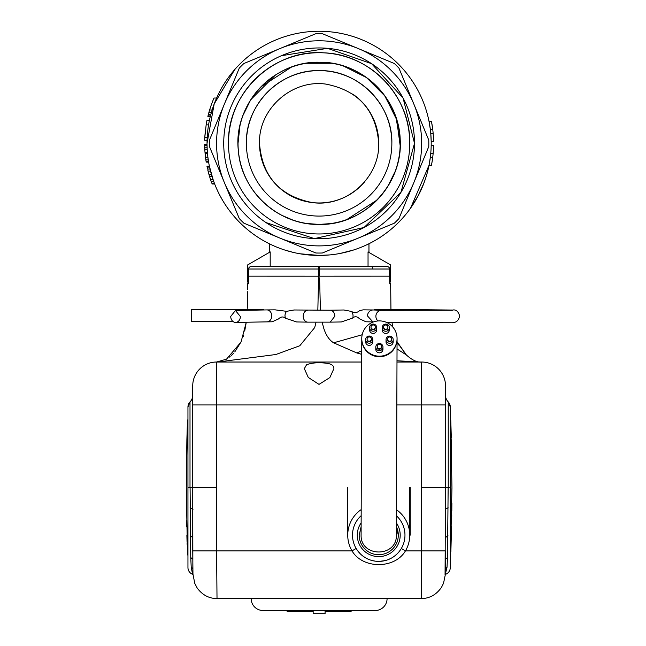 <?xml version="1.0" encoding="UTF-8"?>
<svg xmlns="http://www.w3.org/2000/svg" width="646" height="646" viewBox="0 0 646 646"><rect width="100%" height="100%" fill="white"/><g stroke="black" fill="none" stroke-linecap="round" stroke-linejoin="round"><path stroke-width="0.97" d="M380.365 49.476L379.816 49.12M303.886 32.3L303.047 32.421M234.716 69.59L214.181 103.958L207.035 143.339A112.081 112.081 0 0 1 319.116 31.258A112.081 112.081 0 0 1 431.205 143.339A112.081 112.081 0 0 1 319.116 255.428A112.081 112.081 0 0 1 207.035 143.339M431.463 121.408L429.033 121.408L430.333 129.386L432.731 129.386L431.463 121.408A114.471 114.471 0 0 1 432.004 124.395L432.327 126.39A114.471 114.471 0 0 1 432.4 126.891L432.731 129.386A114.471 114.471 0 0 1 433.151 133.375L430.761 133.375L431.181 141.345L433.571 141.345L433.151 133.375A114.471 114.471 0 0 1 433.377 136.363L433.482 138.357A114.471 114.471 0 0 1 433.571 141.345M207.988 115.917L210.443 115.917L212.122 109.957L209.627 109.957L208.9 112.444L207.867 116.417L210.321 116.417M208.569 124.88L206.155 124.864L204.814 137.283A114.471 114.471 0 0 1 204.903 135.789L205.412 130.145M284.466 249.937L293.219 252.392M299.954 253.773L319.1 255.428M319.172 255.428L329.767 254.92M340.28 253.41L353.822 249.921M204.766 148.54L204.717 147.215A114.471 114.471 0 0 1 204.661 144.736L204.798 149.21L207.188 149.21L207.14 148.209L207.213 149.702M205.21 154.669L205.266 155.169A114.471 114.471 0 0 1 205.21 154.669A114.471 114.471 0 0 1 205.162 154.176L205.743 159.142L205.162 154.176A114.471 114.471 0 0 1 204.992 152.19L205.032 152.682A114.471 114.471 0 0 0 205.121 153.675L206.042 161.129L208.456 161.129L207.899 157.236M207.188 149.21L207.043 144.736L204.661 144.736A114.471 114.471 0 0 1 204.653 144.236L207.035 144.236M205.961 160.636L205.743 159.142L208.157 159.142L208.303 160.135M205.872 160.038L206.122 161.629L208.537 161.629L208.618 162.122L208.02 158.149M433.345 150.825A114.471 114.471 0 0 1 433.151 153.312L433.571 145.334A114.471 114.471 0 0 1 433.482 148.33L433.377 150.324A114.471 114.471 0 0 1 433.345 150.825L433.151 153.312A114.471 114.471 0 0 1 432.731 157.301L430.333 157.301L429.033 165.279L410.565 208.149L409.088 210.192M430.761 153.288L433.151 153.312M213.019 179.483L212.058 176.528L209.57 176.528L211.557 182.495A114.471 114.471 0 0 1 211.024 181.001L210.685 180.008A114.471 114.471 0 0 1 209.57 176.528A114.471 114.471 0 0 1 208.981 174.541A114.471 114.471 0 0 1 207.818 170.076L208.981 174.541L211.468 174.541M211.912 176.035L212.179 176.907M210.499 170.98L209.474 166.595L207.035 166.595L207.584 169.082A114.471 114.471 0 0 1 207.14 167.088L209.579 167.088M214.472 183.488L211.92 183.488L212.106 183.981L214.666 183.981L213.035 179.515L210.515 179.515M211.904 176.027L214.068 182.414M213.204 180.008L209.369 166.095L206.938 166.095L207.035 166.595A114.471 114.471 0 0 1 206.938 166.095M427.087 113.252L426.917 112.646M413.674 83.164L412.487 81.339M219.592 194.898L222.749 200.575M432.4 126.891A114.471 114.471 0 0 1 432.731 129.345M433.151 133.375L433.345 135.862M208.626 113.438L209.474 110.45A114.471 114.471 0 0 1 209.627 109.957A114.471 114.471 0 0 1 214.004 98.031L216.604 98.031M207.075 140.263L204.693 140.263A114.471 114.471 0 0 1 204.814 137.283L207.196 137.283M206.405 123.37L206.155 124.864A114.471 114.471 0 0 1 206.978 120.39L209.409 120.39M206.122 161.629L206.203 162.122L208.618 162.122M205.678 158.65L205.816 159.643M205.485 157.156L207.891 157.156M204.992 152.19A114.471 114.471 0 0 1 204.952 151.689A114.471 114.471 0 0 1 204.919 151.196L204.806 149.331M204.927 151.261L204.952 151.689M204.758 148.209L204.806 149.242M204.661 144.736L204.653 144.236M432.327 160.297L432.004 162.291A114.471 114.471 0 0 1 431.463 165.279L432.4 159.796A114.471 114.471 0 0 1 432.327 160.297M432.723 157.374A114.471 114.471 0 0 1 432.4 159.796M207.818 170.084L208.844 174.049M211.024 181.001L209.417 176.035M270.198 266.637L270.198 251.908L247.58 264.965L247.58 281.422L248.565 281.422M430.761 133.415L430.325 129.313M430.325 157.374L430.761 153.272M422.75 186.048L421.951 187.938M420.683 190.756L419.642 192.92M423.938 183.036L417.558 196.941M415.321 200.858L414.272 202.578M414.215 202.674L411.825 206.332M410.888 207.697L413.052 204.491M424.6 181.243L424.761 180.799M418.592 194.995L410.59 208.117M415.58 200.421L417.615 196.828M324.357 52.875A90.618 90.618 0 0 1 409.742 143.339A90.618 90.618 0 0 1 319.116 233.965A90.618 90.618 0 0 1 244.745 91.571M245.23 90.876A90.618 90.618 0 0 1 323.573 52.835M306.971 223.508L319.116 224.428L330.663 223.597M362.777 211.662A81.081 81.081 0 0 1 346.845 219.535L377.191 199.929M387.673 186.637L395.207 171.36M400.165 145.705L396.684 119.728L385.105 96.222L366.621 77.633L343.163 65.908M331.269 63.179L319.116 62.258L307.569 63.09M275.454 75.025A81.081 81.081 0 0 1 291.386 67.152L261.049 86.758M250.567 100.049L243.033 115.327M281.834 215.344L292.8 220.036M417.187 197.611L413.86 203.232M408.7 210.709L408.288 211.25M408.861 210.491L412.108 205.912M412.794 204.887L413.416 203.934M428.015 169.874L427.24 172.878M426.417 175.752L424.882 180.444M428.661 167.064L428.427 168.121M422.92 185.628L425.173 179.62M426.4 175.793L427.281 172.724M368.042 266.637L368.042 251.908L390.66 264.965L390.66 281.422L389.708 281.422M407.723 211.993L408.353 211.169M411.865 206.276L415.055 201.302M415.717 200.179L419.407 193.396M422.799 185.927L425.448 178.797M428.015 169.882L428.678 166.983M211.194 181.502L213.729 181.502M208.06 171.069L210.515 171.069M207.584 169.082L210.031 169.082M433.571 145.334L431.181 145.334M431.463 165.279L429.033 165.279M205.121 153.675L207.511 153.675M205.032 152.682L207.423 152.682M204.717 147.215L207.1 147.215M204.669 145.229L207.051 145.229M208.359 114.431L210.83 114.431M208.9 112.444L211.379 112.444M269.277 252.433L269.277 243.736M368.963 252.433L368.963 243.736M319.116 62.258C273.113 60.91 232.851 104.918 238.366 150.696C241.168 191.289 278.458 225.325 319.116 224.428C365.127 225.777 405.381 181.768 399.866 135.991C397.072 95.398 359.782 61.362 319.116 62.258A81.081 81.081 0 0 0 238.035 143.339A81.081 81.081 0 0 0 319.116 224.428C362.446 225.543 401.319 186.67 400.197 143.339C401.319 100.017 362.446 61.144 319.116 62.258A81.081 81.081 0 0 1 331.551 63.219M347.273 67.305A81.081 81.081 0 0 1 365.539 76.866M377.805 87.396A81.081 81.081 0 0 1 388.512 101.406M390.773 105.395A81.081 81.081 0 0 1 393.81 111.79M399.091 129.991A81.081 81.081 0 0 1 400.14 146.489M395.215 171.335A81.081 81.081 0 0 1 387.98 186.153M379.347 197.628A81.081 81.081 0 0 1 366.54 209.11M331.495 223.476A81.081 81.081 0 0 1 319.148 224.428M364.312 182.229A59.618 59.618 0 0 1 259.498 143.339C262.147 176.374 279.718 196.118 312.228 202.561C346.296 207.576 379.783 177.763 378.734 143.339C376.093 110.313 358.522 90.569 326.012 84.125C291.944 79.111 258.457 108.924 259.498 143.339A59.618 59.618 0 0 0 364.312 182.229M297.378 87.832A59.618 59.618 0 0 1 297.846 87.654A59.618 59.618 0 0 0 297.378 87.832M325.713 84.093A59.618 59.618 0 0 1 326.311 84.158A59.618 59.618 0 0 0 325.713 84.093M352.635 94.041A59.618 59.618 0 0 1 378.734 143.339A59.618 59.618 0 0 0 352.635 94.041M246.384 143A72.732 72.732 0 0 1 319.294 70.608A72.732 72.732 0 0 1 391.856 143.339A72.732 72.732 0 0 1 319.116 216.079A72.732 72.732 0 0 1 246.384 143.339A72.732 72.732 0 0 0 319.116 216.079A72.732 72.732 0 0 0 391.856 143.339C392.857 104.474 357.981 69.606 319.116 70.608C280.251 69.606 245.383 104.474 246.384 143.339A72.732 72.732 0 0 1 319.116 70.608A72.732 72.732 0 0 1 391.856 143.339M319.092 224.428A81.081 81.081 0 0 1 306.689 223.468M290.966 219.382A81.081 81.081 0 0 1 272.701 209.821M260.435 199.291A81.081 81.081 0 0 1 249.727 185.281M247.466 181.292A81.081 81.081 0 0 1 244.43 174.896M239.141 156.695A81.081 81.081 0 0 1 238.099 140.198M243.025 115.351A81.081 81.081 0 0 1 250.26 100.534M258.893 89.059A81.081 81.081 0 0 1 271.7 77.577M306.745 63.211A81.081 81.081 0 0 1 319.092 62.258M239.165 156.816A81.081 81.081 0 0 1 238.035 143.339A81.081 81.081 0 0 0 239.165 156.816A81.081 81.081 0 0 1 238.035 143.339L239.932 125.938M250.81 99.654L275.43 75.041M306.164 63.3L331.963 63.284M343.454 66.005L366.322 77.415L384.491 95.382L396.176 118.113L400.197 143.339A81.081 81.081 0 0 1 400.14 146.537A81.081 81.081 0 0 0 400.197 143.339A81.081 81.081 0 0 1 400.14 146.537M238.035 143.339A81.081 81.081 0 0 1 238.099 140.15A81.081 81.081 0 0 0 319.116 224.428A81.081 81.081 0 0 0 400.197 143.339A81.081 81.081 0 0 0 319.116 62.258A81.081 81.081 0 0 0 238.035 143.339M243.009 115.392A81.081 81.081 0 0 1 250.317 100.445A81.081 81.081 0 0 0 243.009 115.392M258.788 89.172A81.081 81.081 0 0 1 272.224 77.197A81.081 81.081 0 0 0 258.788 89.172M274.921 75.364A81.081 81.081 0 0 1 291.499 67.111A81.081 81.081 0 0 0 274.921 75.364M306.648 63.227A81.081 81.081 0 0 1 331.616 63.227A81.081 81.081 0 0 0 306.648 63.227M346.999 67.208A81.081 81.081 0 0 1 365.846 77.076A81.081 81.081 0 0 0 346.999 67.208M377.579 87.162A81.081 81.081 0 0 1 388.94 102.125A81.081 81.081 0 0 0 377.579 87.162M390.37 104.644A81.081 81.081 0 0 1 393.979 112.202A81.081 81.081 0 0 0 390.37 104.644M399.075 129.87A81.081 81.081 0 0 1 400.197 143.339A81.081 81.081 0 0 0 399.075 129.87M395.231 171.295A81.081 81.081 0 0 1 387.923 186.242A81.081 81.081 0 0 0 395.231 171.295A81.081 81.081 0 0 1 387.923 186.242M379.452 197.514A81.081 81.081 0 0 1 366.016 209.49A81.081 81.081 0 0 0 379.452 197.514A81.081 81.081 0 0 1 366.016 209.49M363.318 211.323A81.081 81.081 0 0 1 346.74 219.575A81.081 81.081 0 0 0 363.318 211.323A81.081 81.081 0 0 1 346.74 219.575M331.592 223.459A81.081 81.081 0 0 1 306.624 223.459A81.081 81.081 0 0 0 331.592 223.459A81.081 81.081 0 0 1 306.624 223.459M291.241 219.478A81.081 81.081 0 0 1 272.394 209.611A81.081 81.081 0 0 0 291.241 219.478A81.081 81.081 0 0 1 272.394 209.611M260.661 199.525A81.081 81.081 0 0 1 249.291 184.562A81.081 81.081 0 0 0 260.661 199.525A81.081 81.081 0 0 1 249.291 184.562M247.87 182.043A81.081 81.081 0 0 1 244.253 174.485A81.081 81.081 0 0 0 247.87 182.043A81.081 81.081 0 0 1 244.253 174.485M266.023 222.587L314.344 238.616L364.029 227.497L400.924 192.411L414.506 143.339A95.39 95.39 0 0 1 319.116 238.737A95.39 95.39 0 0 1 223.726 143.339A95.39 95.39 0 0 1 319.116 47.949A95.39 95.39 0 0 1 414.506 143.339L403.096 98.103L371.595 63.688L327.538 48.329L281.462 55.701M409.742 143.339C410.848 96.682 370.618 54.24 323.969 52.851C273.904 48.773 227.101 93.129 228.498 143.339M209.465 140.101L239.295 68.096A109.699 109.699 0 0 1 243.873 63.518L315.878 33.689A109.699 109.699 0 0 1 322.362 33.689L394.359 63.518A109.699 109.699 0 0 1 398.945 68.096L428.766 140.101L428.815 143.339A109.699 109.699 0 0 1 428.766 146.585L398.945 218.59A109.699 109.699 0 0 1 394.359 223.169L322.362 252.998A109.699 109.699 0 0 1 315.878 252.998L243.873 223.169A109.699 109.699 0 0 1 239.295 218.59L209.465 146.585A109.699 109.699 0 0 1 209.465 140.101M428.791 145.939L428.766 146.585M216.571 143.339A102.544 102.544 0 0 1 413.86 104.103A102.544 102.544 0 0 1 279.88 238.083A102.544 102.544 0 0 1 216.571 143.339M391.767 339.15A2.148 2.148 -179.8 0 1 389.619 341.29A2.148 2.148 -179.8 0 1 387.479 339.134L387.479 339.683A2.148 2.148 -179.8 0 0 389.611 341.839A2.148 2.148 -179.8 0 0 391.767 339.699L391.767 339.15A2.148 2.148 0.2 0 0 389.627 336.994A2.148 2.148 0.2 0 0 387.479 339.134M393.196 339.707A3.577 3.577 0.2 0 0 389.635 336.114A3.577 3.577 0.2 0 0 386.042 339.683A3.577 3.577 0.2 0 0 389.611 343.268A3.577 3.577 0.2 0 0 393.196 339.707L393.188 341.904A3.577 3.577 -179.8 0 1 389.603 345.473A3.577 3.577 -179.8 0 1 386.033 341.879L386.042 339.683M361.768 338.48A17.644 17.644 0.2 0 0 379.355 356.188A17.644 17.644 0.2 0 0 397.064 338.609A17.644 17.644 0.2 0 0 379.477 320.9A17.644 17.644 0.2 0 0 361.768 338.48L361.768 339.037A17.644 17.644 0.2 0 0 379.355 356.737A17.644 17.644 0.2 0 0 397.064 339.158L397.064 338.609M382.182 329.872A3.577 3.577 0.2 0 0 385.743 333.465A3.577 3.577 0.2 0 0 389.336 329.896L389.344 327.7A3.577 3.577 -179.8 0 1 385.751 331.261A3.577 3.577 -179.8 0 1 382.19 327.675L382.182 329.872M365.628 341.815A3.577 3.577 0.2 0 0 369.189 345.4A3.577 3.577 0.2 0 0 372.782 341.839L372.782 339.635A3.577 3.577 -179.8 0 1 369.197 343.196A3.577 3.577 -179.8 0 1 365.628 339.61L365.628 341.815M375.802 349.26A3.577 3.577 0.2 0 0 379.372 352.845A3.577 3.577 0.2 0 0 382.957 349.284L382.965 347.088A3.577 3.577 -179.8 0 1 379.38 350.649A3.577 3.577 -179.8 0 1 375.81 347.055L375.802 349.26M369.56 329.831A3.577 3.577 0.2 0 0 373.13 333.417A3.577 3.577 0.2 0 0 376.715 329.856L376.723 327.651A3.577 3.577 -179.8 0 1 373.138 331.22A3.577 3.577 -179.8 0 1 369.569 327.627L369.56 329.831M382.19 327.675A3.577 3.577 -179.8 0 1 385.775 324.106A3.577 3.577 -179.8 0 1 389.344 327.7M365.628 339.61A3.577 3.577 -179.8 0 1 369.221 336.049A3.577 3.577 -179.8 0 1 372.782 339.635M375.81 347.055A3.577 3.577 -179.8 0 1 379.404 343.494A3.577 3.577 -179.8 0 1 382.965 347.088M369.569 327.627A3.577 3.577 -179.8 0 1 373.162 324.066A3.577 3.577 -179.8 0 1 376.723 327.651M397.064 339.158L396.386 535.154C396.983 557.587 360.492 557.579 361.098 535.154L361.768 339.037M383.619 327.675A2.148 2.148 0.2 0 0 385.759 329.831A2.148 2.148 0.2 0 0 387.907 327.692L387.915 327.142A2.148 2.148 -179.8 0 1 385.759 329.282A2.148 2.148 -179.8 0 1 383.619 327.126L383.619 327.675M367.065 339.618A2.148 2.148 0.2 0 0 369.205 341.766A2.148 2.148 0.2 0 0 371.353 339.626L371.361 339.077A2.148 2.148 -179.8 0 1 369.205 341.217A2.148 2.148 -179.8 0 1 367.065 339.061L367.065 339.618M377.24 347.064A2.148 2.148 0.2 0 0 379.38 349.22A2.148 2.148 0.2 0 0 381.536 347.08L381.536 346.531A2.148 2.148 -179.8 0 1 379.388 348.67A2.148 2.148 -179.8 0 1 377.248 346.514L377.24 347.064M371.006 327.635A2.148 2.148 0.2 0 0 373.138 329.791A2.148 2.148 0.2 0 0 375.294 327.651L375.294 327.102A2.148 2.148 -179.8 0 1 373.146 329.234A2.148 2.148 -179.8 0 1 371.006 327.086L371.006 327.635M383.619 327.126A2.148 2.148 -179.8 0 1 385.775 324.986A2.148 2.148 -179.8 0 1 387.915 327.142M367.065 339.061A2.148 2.148 -179.8 0 1 369.221 336.929A2.148 2.148 -179.8 0 1 371.361 339.077M377.248 346.514A2.148 2.148 -179.8 0 1 379.396 344.375A2.148 2.148 -179.8 0 1 381.536 346.531M371.006 327.086A2.148 2.148 -179.8 0 1 373.162 324.946A2.148 2.148 -179.8 0 1 375.294 327.102M387.083 598.592A11.927 11.927 0 0 1 375.165 610.518L263.075 610.518A11.927 11.927 0 0 1 251.157 598.592M422.387 598.567L217.016 598.592C209.005 598.519 202.416 595.014 197.24 588.094L194.785 583.451L192.96 574.165L192.742 550.901L216.588 550.901L217.016 598.592L214.529 598.462M410.218 535.154L409.742 535.154L409.742 487.464L410.218 487.464L410.218 535.154L409.742 535.154A31 31 0 0 1 405.446 550.901L421.652 550.901L421.66 404.953L396.838 404.953M356.14 548.478L352.03 550.901A31 31 0 0 1 347.734 535.154L347.257 535.154L347.257 487.464L347.734 487.464L347.734 535.154L347.257 535.154M398.291 535.154A19.558 19.558 0 0 0 396.418 526.797L398.291 535.154A19.558 19.558 0 0 1 378.734 554.712A19.558 19.558 0 0 1 359.184 535.154L361.122 526.676M397.056 341.718L406.391 355.009C412.374 360.274 417.461 362.616 421.66 362.026A23.845 23.845 0 0 1 445.514 385.872L445.514 395.247A9.537 9.537 0 0 0 448.235 401.917A7.154 7.154 0 0 1 450.278 406.923L450.278 567.592L451.95 487.464L450.755 419.973L450.278 419.973M448.235 487.464L445.514 487.464L445.514 395.247A9.537 9.537 0 0 0 448.235 401.917L450.278 406.923L448.235 401.917L448.235 487.464L450.278 487.464L450.278 555.665M192.863 570.789L192.742 487.464L216.571 487.464L187.954 487.464L187.954 406.923A7.154 7.154 0 0 1 190.005 401.917A9.537 9.537 0 0 0 192.726 395.247L192.726 385.872A23.845 23.845 0 0 0 192.726 385.872L192.726 385.872A23.845 23.845 0 0 0 192.726 385.872A23.845 23.845 0 0 1 216.571 362.026L226.536 359.152L241.039 342.033L246.263 322.225L244.705 331.067M192.976 574.423A7.154 7.154 0 0 1 187.954 567.592L187.954 487.464M445.264 574.423A7.154 7.154 0 0 0 450.278 567.592A7.154 7.154 0 0 1 445.635 574.294A7.154 7.154 0 0 0 450.278 567.592M445.49 559.186L447.492 557.571L448.154 487.464M192.976 574.439L192.605 574.294A7.154 7.154 0 0 1 187.954 567.592A7.154 7.154 0 0 0 192.605 574.294L191.224 567.317L190.748 557.571L190.085 487.464M192.726 414.013L192.726 419.262M447.492 557.571L447.016 567.317L445.425 568.464M447.016 567.317L445.255 574.439M192.807 568.464L191.224 567.317M421.224 598.592L421.652 550.901L445.498 550.901L445.207 575.215L443.552 583.201L441.468 587.375C436.325 594.748 429.582 598.487 421.224 598.592M445.062 574.746L445.498 487.464L421.66 487.464M356.81 549.56L360.193 553.711M362.818 556.012L365.45 557.773M367.235 558.733L369.229 559.606M372.169 560.55L375.431 561.18M379.17 561.39L384.951 560.647M388.577 559.476L391.621 558.007M394.488 556.133L397.112 553.88M399.163 551.611L400.681 549.528M401.336 548.478L405.446 550.901C394.779 569.174 362.656 569.126 352.03 550.901L216.588 550.901L216.571 362.026A23.845 23.845 0 0 0 192.726 385.864L192.726 385.864A23.845 23.845 0 0 1 216.571 362.026A23.845 23.845 0 0 0 192.726 385.864M352.506 535.154A26.236 26.236 0 0 1 361.154 515.686A26.236 26.236 0 0 0 378.734 561.39A26.236 26.236 0 0 0 396.45 515.807A26.236 26.236 0 0 1 404.969 535.154M304.331 368.64L308.271 377.434L319.011 384.386L329.84 377.595L333.901 368.64C333.942 365.894 331.866 364.15 327.667 363.415C319.326 362.196 312.293 362.64 306.567 364.756L304.331 368.64M347.734 487.464L347.257 487.464M410.218 487.464L409.742 487.464M265.918 266.637L250.979 266.637A2.382 2.35 90 0 0 248.629 269.019L248.54 283.796L248.557 276.165L318.639 276.173L317.832 310.282M389.716 281.914L390.644 283.804L390.951 309.676M392.009 322.467L392.687 326.908M396.983 362.026L421.555 362.026M410.525 358.401L406.52 355.139M397.032 348.953L406.173 354.807L397.581 342.856L398.695 345.004M376.448 309.676L373.735 309.991M264.448 309.959L261.783 309.676M229.492 357.085L230.137 356.552M231.446 355.397L233.448 353.394M234.764 351.925L241.224 341.629M243.162 336.614L243.647 335.056M247.604 291.701L247.353 308.263M247.491 303.652L247.596 295.408M248.597 276.157L248.589 269.011A2.382 2.382 0 0 1 250.979 266.637L387.261 266.637A2.382 2.35 90 0 1 389.611 269.019L389.691 283.045M247.604 289.376L247.588 283.812A2.382 2.382 0 0 0 247.588 283.812A2.382 2.382 0 0 1 248.524 281.914A2.382 2.382 0 0 0 247.588 283.812L248.54 283.796M390.644 283.812L389.7 283.796M316.047 322.209L314.707 327.57L299.784 345.755L275.85 354.517L217.654 362.026M330.066 310.217L343.938 309.983L351.481 311.445A5.959 4.651 89 0 1 353.047 315.926A5.959 4.651 89 0 1 352.74 318.05L341.354 321.95L330.267 322.136L334.814 316.225A5.959 4.651 -91 0 0 330.066 310.217L294.003 309.983L286.646 311.332L275.075 309.846M286.646 311.332A5.959 4.651 -89 0 0 284.983 315.926L285.338 318.203L296.611 321.95L307.762 322.136A5.959 4.651 91 0 1 303.208 316.225A5.959 4.651 91 0 1 307.956 310.217M285.338 318.203C283.214 316.354 280.929 316.605 278.474 318.962L272.2 321.781L235.653 322.419A5.959 4.813 -91.1 0 0 240.36 316.5L235.435 310.492L230.727 316.411A5.959 4.813 -91.1 0 0 235.653 322.419M322.192 322.209L323.525 327.562C325.745 334.87 329.105 339.957 333.594 342.808L356.762 352.934L361.72 354.339M396.991 360.775L420.594 362.026M319.592 277.82L320.408 310.282M351.481 311.445C354.355 313.165 357.044 312.914 359.556 310.694L363.109 309.846M352.74 318.05C354.832 316.072 357.109 316.33 359.556 318.817L365.959 321.781L372.936 321.894L367.509 315.959A5.959 5.677 -87.6 0 1 373.436 309.975L363.012 309.846M361.687 362.026L216.571 362.026M445.514 385.864L445.514 404.953L421.66 404.953L421.66 362.026A23.845 23.845 0 0 1 445.514 385.872L445.514 385.872A23.845 23.845 0 0 1 445.514 385.872A23.845 23.845 0 0 0 421.66 362.026A23.845 23.845 0 0 1 445.514 385.864L445.514 487.464M190.005 487.464L190.005 401.917A9.537 9.537 0 0 0 192.726 395.247A9.537 9.537 0 0 1 190.005 401.917L187.954 406.923L190.005 401.917A9.537 9.537 0 0 0 192.726 395.247L192.726 487.464L192.726 404.953L361.542 404.953M187.477 419.973L186.29 487.464L186.88 439.756L187.477 419.973L187.954 419.973M187.372 551.854L187.477 554.954L187.954 554.954M187.477 554.954L186.29 487.464M186.29 489.329L186.347 503.056M186.436 511.051L186.492 515.371M186.573 520.539L186.686 526.7M186.88 535.171L187.065 542.083M187.09 542.85L187.138 544.417M451.691 455.761L451.352 439.756M451.312 437.98L450.94 425.472M450.908 424.43L450.755 419.973M450.868 551.854L451.546 526.7M451.667 520.539L451.748 515.371M451.804 510.978L451.885 503.056M451.95 489.143L451.95 487.464M233.149 321.603L191.426 321.603L191.426 309.676L263.681 309.676M351.876 610.518L351.077 611.318L325.083 611.318L325.083 613.7L313.157 613.7L313.157 611.318L287.163 611.318L286.364 610.518M347.734 535.154A31 31 0 0 1 361.179 509.605M396.474 509.734A31 31 0 0 1 409.742 535.154M361.13 522.88A21.463 21.463 0 0 0 378.734 556.618A21.463 21.463 0 0 0 396.426 523.002M445.498 537.593L447.953 535.655M445.255 509.347L448.122 507.724M190.748 557.571L192.75 559.186M190.279 535.655L192.742 537.593M190.11 507.724L192.984 509.347M445.514 395.247A9.537 9.537 0 0 0 448.235 401.917M248.629 269.019L318.639 269.019L318.639 276.173L319.592 276.173L319.592 269.019L318.639 269.019L318.639 266.637M372.314 266.637L372.314 268.954M389.611 269.019L319.592 269.019L319.592 266.637M319.592 276.173L389.675 276.165L389.724 283.416M356.762 352.934L361.728 350.843M406.173 354.807L406.617 355.227M333.594 342.808L362.18 334.757M397.056 341.879L397.581 342.856M452.83 310.266L381.818 310.33A5.959 5.677 92.4 0 0 378.023 320.957M416.791 310.669L416.791 309.676L374.543 309.676M275.172 309.846L266.806 309.918A5.959 4.813 88.9 0 1 271.732 315.926A5.959 4.813 88.9 0 1 267.024 321.837M192.742 487.464L192.742 550.901M389.675 276.165L389.643 269.011A2.382 2.382 0 0 0 387.261 266.637M318.639 276.173L310.565 276.181L318.639 276.173M416.791 309.676L452.62 310.048C455.987 309.377 458.353 311.404 459.71 316.136C458.353 320.868 455.987 322.895 452.62 322.225L386.494 322.386M373.525 321.918L372.936 321.894M381.818 310.33L373.436 309.975M330.267 322.136L307.762 322.136M266.806 309.918L235.435 310.492"/></g></svg>

